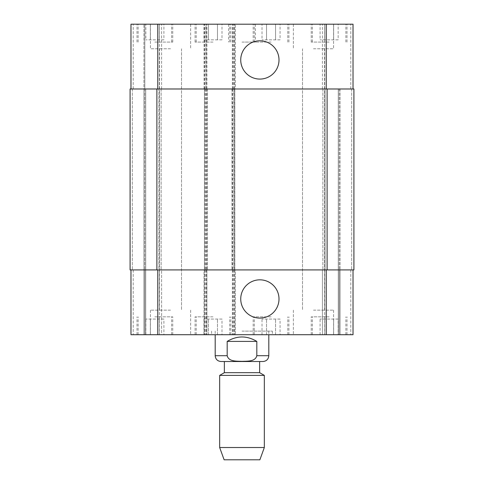 <?xml version="1.0" encoding="UTF-8"?>
<svg xmlns="http://www.w3.org/2000/svg" width="484" height="484" viewBox="0 0 484 484"><rect width="100%" height="100%" fill="white"/><g stroke="black" fill="none" stroke-linecap="round" stroke-linejoin="round"><path stroke-width="0.36" stroke-dasharray="2.42 1.81" d="M227.184 341.408L227.184 355.704C228.726 361.881 236.948 361.082 242 361.354C247.052 361.082 255.274 361.881 256.816 355.704L256.816 341.408L227.184 341.408C231.685 338.467 236.622 336.979 242 336.937C247.378 336.979 252.315 338.467 256.816 341.408M224.352 361.512L263 361.512M242 331.129L272.383 331.129L242 331.129M242 334.704L211.617 334.704L242 334.704M224.352 372.68L259.648 372.68M219.663 375.39L264.337 375.39M219.663 447.525L264.337 447.525M224.128 459.8L259.872 459.8M240.736 298.961A19.136 19.136 0 0 0 269.437 315.532A19.136 19.136 0 0 0 269.437 282.39A19.136 19.136 0 0 0 240.736 298.961M240.736 59.943A19.136 19.136 0 0 0 269.437 76.514A19.136 19.136 0 0 0 269.437 43.372A19.136 19.136 0 0 0 240.736 59.943M242 42.072L255.401 42.072L242 42.072M242 24.2L228.599 24.2L242 24.2M338.147 39.839L320.093 39.839L338.147 39.839L338.147 24.2L333.633 24.2L333.633 39.839L333.633 24.2L324.607 24.2L324.607 39.839L324.607 24.2L320.093 24.2L320.093 39.839M320.093 24.2L338.147 24.2M280.067 39.839L262.013 39.839L280.067 39.839L280.067 24.2L275.553 24.2L275.553 39.839L275.553 24.2L266.527 24.2L266.527 39.839L266.527 24.2L262.013 24.2L262.013 39.839M262.013 24.2L280.067 24.2M163.907 39.839L145.853 39.839L163.907 39.839L163.907 24.2L159.393 24.2L159.393 39.839L159.393 24.2L150.367 24.2L150.367 39.839L150.367 24.2L145.853 24.2L145.853 39.839M145.853 24.2L163.907 24.2M221.987 39.839L203.933 39.839L221.987 39.839L221.987 24.2L217.473 24.2L217.473 39.839L217.473 24.2L208.447 24.2L208.447 39.839L208.447 24.2L203.933 24.2L203.933 39.839M203.933 24.2L221.987 24.2M154.88 42.072L172.752 42.072L154.88 42.072M154.88 24.2L172.752 24.2L154.88 24.2M271.04 42.072L253.168 42.072L271.04 42.072M271.04 24.2L253.168 24.2L271.04 24.2M329.12 42.072L311.248 42.072L329.12 42.072M329.12 24.2L311.248 24.2L329.12 24.2M212.96 42.072L195.088 42.072L212.96 42.072M212.96 24.2L195.088 24.2L212.96 24.2M170.519 48.775L150.415 48.775L170.519 48.775M170.519 24.2L150.415 24.2L170.519 24.2M313.481 48.775L333.585 48.775L313.481 48.775M313.481 24.2L333.585 24.2L313.481 24.2M327.111 88.983L327.111 269.921L353.913 269.921L353.913 88.983L353.913 269.921L351.68 269.921L353.913 269.921L353.913 88.983L231.945 88.983L353.024 88.983L322.417 88.983L353.024 88.983L353.024 24.2L130.976 24.2L161.583 24.2L130.976 24.2L130.976 88.983L206.928 88.983L206.033 88.983L206.033 24.2M338.147 319.065L320.093 319.065L338.147 319.065L338.147 334.704L333.633 334.704L338.147 334.704M333.633 334.704L333.633 319.065L333.633 334.704L324.607 334.704L333.633 334.704M324.607 334.704L324.607 319.065L324.607 334.704L320.093 334.704L324.607 334.704M320.093 334.704L320.093 319.065M280.067 319.065L262.013 319.065L280.067 319.065L280.067 334.704L275.553 334.704L280.067 334.704M275.553 334.704L275.553 319.065L275.553 334.704L266.527 334.704L275.553 334.704M266.527 334.704L266.527 319.065L266.527 334.704L262.013 334.704L266.527 334.704M262.013 334.704L262.013 319.065M163.907 319.065L145.853 319.065L163.907 319.065L163.907 334.704L159.393 334.704L163.907 334.704M159.393 334.704L159.393 319.065L159.393 334.704L150.367 334.704L159.393 334.704M150.367 334.704L150.367 319.065L150.367 334.704L145.853 334.704L150.367 334.704M145.853 334.704L145.853 319.065M221.987 319.065L203.933 319.065L221.987 319.065L221.987 334.704L217.473 334.704L221.987 334.704M217.473 334.704L217.473 319.065L217.473 334.704L208.447 334.704L217.473 334.704M208.447 334.704L208.447 319.065L208.447 334.704L203.933 334.704L208.447 334.704M203.933 334.704L203.933 319.065M154.88 316.832L172.752 316.832L154.88 316.832M154.88 334.704L172.752 334.704L154.88 334.704M271.04 316.832L253.168 316.832L271.04 316.832M271.04 334.704L288.912 334.704L271.04 334.704M329.12 316.832L311.248 316.832L329.12 316.832M329.12 334.704L346.992 334.704L329.12 334.704M212.96 316.832L195.088 316.832L212.96 316.832M212.96 334.704L230.832 334.704L212.96 334.704M353.024 269.921L353.024 334.704L353.024 269.921L326.216 269.921L353.024 269.921L350.791 269.921L353.024 269.921L353.024 334.704L130.976 334.704L133.209 334.704L130.976 334.704L130.976 269.921L130.976 334.704L130.976 269.921L144.825 269.921L144.825 334.704L133.209 334.704L145.72 334.704L144.825 334.704L144.825 269.921L161.583 269.921L161.583 334.704L145.72 334.704L161.583 334.704L161.583 269.921L144.825 269.921L144.825 334.704L144.825 269.921L130.976 269.921L157.784 269.921L130.976 269.921M340.064 334.704L350.791 334.704L339.175 334.704L340.064 334.704L340.064 269.921L339.175 269.921L339.175 334.704L338.28 334.704L339.175 334.704L339.175 269.921L322.417 269.921L322.417 334.704L338.28 334.704L322.417 334.704L322.417 269.921L339.175 269.921L339.175 334.704L339.175 269.921L350.791 269.921L338.28 269.921L351.68 269.921L340.064 269.921L340.064 334.704M170.519 334.704L150.415 334.704L170.519 334.704M313.481 334.704L333.585 334.704L313.481 334.704M170.519 310.135L150.415 310.135L170.519 310.135M313.481 310.135L333.585 310.135L313.481 310.135M339.175 88.983L339.175 269.921L339.175 88.983M322.417 88.983L322.417 24.2L322.417 88.983M353.024 88.983L353.024 24.2L353.024 88.983L130.976 88.983L130.976 24.2L130.976 88.983L133.209 88.983L130.976 88.983M232.393 88.983L232.393 24.2L232.393 88.983M233.96 269.921L234.849 269.921L234.849 88.983L234.849 269.921L204.472 269.921L204.472 88.983L205.367 88.983L204.024 88.983L235.297 88.983L235.297 24.2L235.297 88.983L233.96 88.983L233.96 269.921L235.297 269.921L235.297 334.704L235.297 269.921L204.024 269.921L204.024 334.704L204.024 269.921L205.367 269.921L204.472 269.921L204.472 88.983L233.96 88.983M204.024 88.983L204.024 24.2L204.024 88.983M206.928 88.983L206.928 24.2L206.928 88.983M143.936 88.983L133.209 88.983L144.825 88.983L143.936 88.983L144.825 88.983L144.825 24.2L144.825 88.983L144.825 24.2L144.825 88.983L159.345 88.983L132.32 88.983L143.936 88.983L143.936 24.2L143.936 269.921L130.087 269.921L144.825 269.921L143.936 269.921L143.936 334.704L143.936 88.983M161.583 88.983L161.583 24.2L161.583 88.983L159.345 88.983L161.583 88.983M327.111 269.921L231.945 269.921L233.288 269.921L232.393 269.921L232.393 334.704L232.393 269.921L326.216 269.921L157.784 269.921L206.928 269.921L206.928 334.704L206.928 269.921L206.033 269.921L207.376 269.921L130.087 269.921L130.087 88.983L206.033 88.983M158.903 88.983L145.72 88.983L161.136 88.983L158.903 88.983L158.903 269.921L144.825 269.921L161.136 269.921L158.903 269.921L158.903 88.983M325.097 269.921L338.28 269.921L322.864 269.921L325.097 269.921L325.097 88.983L325.097 269.921M322.864 88.983L322.864 269.921L322.864 88.983M231.945 88.983L231.945 269.921L231.945 88.983M207.376 88.983L207.376 269.921L207.376 88.983M144.825 88.983L144.825 269.921L144.825 88.983M161.136 88.983L161.136 269.921L161.136 88.983M130.087 88.983L130.087 269.921M215.192 355.704L227.184 355.704M256.816 355.704L268.808 355.704M350.791 88.983L350.791 24.2L350.791 88.983M340.064 88.983L340.064 269.921L340.064 88.983M338.28 88.983L338.28 334.704L338.28 88.983M324.655 88.983L324.655 24.2L324.655 88.983M326.216 88.983L326.216 24.2M234.631 88.983L234.631 24.2M233.288 88.983L233.288 24.2M234.407 88.983L234.407 24.2M233.064 88.983L233.064 24.2M206.257 88.983L206.257 24.2M204.92 88.983L204.92 24.2M204.696 88.983L204.696 24.2M157.784 88.983L157.784 24.2M133.209 88.983L133.209 24.2L133.209 88.983M145.72 88.983L145.72 334.704L145.72 88.983M159.345 88.983L159.345 24.2L159.345 88.983M350.791 269.921L350.791 334.704L350.791 269.921M324.655 269.921L324.655 334.704L324.655 269.921M326.216 269.921L326.216 334.704M234.631 269.921L234.631 334.704M233.288 269.921L233.288 334.704M234.407 269.921L234.407 334.704M233.064 269.921L233.064 334.704M206.257 269.921L206.257 334.704M204.92 269.921L204.92 334.704M206.033 269.921L206.033 334.704M204.696 269.921L204.696 334.704M157.784 269.921L157.784 334.704M133.209 269.921L133.209 334.704L133.209 269.921M159.345 269.921L159.345 334.704L159.345 269.921M351.68 88.983L351.68 269.921L351.68 88.983M234.183 88.983L234.183 269.921M232.84 88.983L232.84 269.921M232.616 88.983L232.616 269.921M206.704 88.983L206.704 269.921M205.367 88.983L205.367 269.921M206.48 88.983L206.48 269.921M205.143 88.983L205.143 269.921M156.889 88.983L156.889 269.921M132.32 88.983L132.32 269.921L132.32 88.983M211.617 331.129L211.617 334.704M272.383 331.129L272.383 334.704M215.192 331.129L215.192 334.704M268.808 331.129L268.808 334.704M228.599 24.2L228.599 42.072M255.401 24.2L255.401 42.072M171.632 42.072L171.632 24.2M138.128 42.072L138.128 24.2M172.752 42.072L172.752 24.2M137.008 42.072L137.008 24.2M287.792 42.072L287.792 24.2M254.288 42.072L254.288 24.2M288.912 42.072L288.912 24.2M253.168 42.072L253.168 24.2M345.872 42.072L345.872 24.2M312.368 42.072L312.368 24.2M346.992 42.072L346.992 24.2M311.248 42.072L311.248 24.2M229.712 42.072L229.712 24.2M196.208 42.072L196.208 24.2M230.832 42.072L230.832 24.2M195.088 42.072L195.088 24.2M150.415 24.2L150.415 48.775L150.415 24.2M190.623 24.2L190.623 48.775L190.623 24.2M293.377 24.2L293.377 48.775L293.377 24.2M333.585 24.2L333.585 48.775L333.585 24.2M171.632 334.704L171.632 316.832M138.128 334.704L138.128 316.832M172.752 334.704L172.752 316.832M137.008 334.704L137.008 316.832M287.792 334.704L287.792 316.832M254.288 334.704L254.288 316.832M288.912 334.704L288.912 316.832M253.168 334.704L253.168 316.832M345.872 334.704L345.872 316.832M312.368 334.704L312.368 316.832M346.992 334.704L346.992 316.832M311.248 334.704L311.248 316.832M229.712 334.704L229.712 316.832M196.208 334.704L196.208 316.832M230.832 334.704L230.832 316.832M195.088 334.704L195.088 316.832M150.415 310.135L150.415 334.704L150.415 310.135M190.623 310.135L190.623 334.704L190.623 310.135M159.532 48.775L159.532 310.135L159.532 48.775M181.5 48.775L181.5 310.135L181.5 48.775M293.377 310.135L293.377 334.704L293.377 310.135M333.585 310.135L333.585 334.704L333.585 310.135M302.5 48.775L302.5 310.135L302.5 48.775M324.468 48.775L324.468 310.135L324.468 48.775"/><path stroke-width="0.73" d="M256.816 341.408L256.816 355.704C255.274 361.881 247.052 361.082 242 361.354C236.948 361.082 228.726 361.881 227.184 355.704L227.184 341.408L256.816 341.408C246.937 335.503 237.063 335.503 227.184 341.408M268.808 334.704L268.808 355.704C268.463 359.231 266.527 361.167 263 361.512L221 361.512L224.352 361.512L224.352 372.68L219.663 375.39L219.663 447.525L264.337 447.525L264.337 375.39L219.663 375.39M259.648 361.512L259.648 372.68L224.352 372.68M264.337 447.525L259.872 459.8L224.128 459.8L219.663 447.525M240.736 298.961A19.136 19.136 0 0 1 269.437 282.39A19.136 19.136 0 0 1 269.437 315.532A19.136 19.136 0 0 1 240.736 298.961M240.736 59.943A19.136 19.136 0 0 1 269.437 43.372A19.136 19.136 0 0 1 269.437 76.514A19.136 19.136 0 0 1 240.736 59.943M130.976 88.983L130.976 24.2L353.024 24.2L353.024 88.983M130.976 269.921L130.976 334.704L353.024 334.704L353.024 269.921M156.889 88.983L130.087 88.983L130.087 269.921L353.913 269.921L353.913 88.983L156.889 88.983L156.889 269.921M130.087 88.983L130.087 269.921M227.184 355.704L215.192 355.704C215.537 359.231 217.473 361.167 221 361.512M268.808 355.704L256.816 355.704M157.784 88.983L157.784 24.2M326.216 88.983L326.216 24.2M157.784 269.921L157.784 334.704M326.216 269.921L326.216 334.704M327.111 269.921L327.111 88.983M215.192 334.704L215.192 355.704M259.648 372.68L264.337 375.39"/></g></svg>

